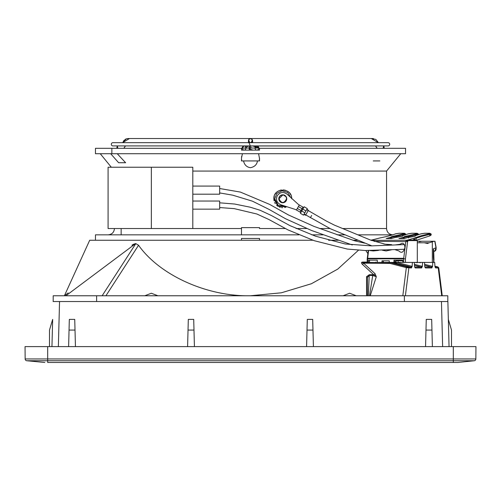 <?xml version="1.0" encoding="UTF-8"?>
<svg xmlns="http://www.w3.org/2000/svg" width="501" height="501" viewBox="0 0 501 501"><rect width="100%" height="100%" fill="white"/><g stroke="black" fill="none" stroke-linecap="round" stroke-linejoin="round"><path stroke-width="0.75" d="M301.953 208.823L302.736 209.274M192.81 205.097L192.81 201.039L219.676 201.039L219.676 209.149L192.81 209.149M286.735 198.784A3.964 3.964 0 0 0 279.333 196.799A3.964 3.964 0 0 0 280.785 202.216A3.964 3.964 0 0 0 286.735 198.784M300.061 212.098L296.423 210A9.012 9.012 0 0 0 294.745 209.249L280.842 204.796C276.771 202.855 275.594 199.799 277.303 195.628C280.059 192.058 283.297 191.557 287.01 194.112L297.819 203.926A9.012 9.012 0 0 0 299.31 205.003L302.948 207.101L300.061 212.098L300.844 212.549M303.963 214.353L305.522 215.255L308.409 210.257L306.85 209.355M303.725 207.552L302.948 207.101M294.745 209.249L280.842 204.796C276.771 202.855 275.594 199.799 277.303 195.628C280.059 192.058 283.297 191.557 287.01 194.112L297.819 203.926M300.963 210.539L297.325 208.441L296.423 210M302.823 209.117L304.176 206.775L307.301 208.579L303.512 215.136L300.393 213.332L302.823 209.117L305.948 210.915L304.865 212.793L301.746 210.99M299.31 205.003L298.408 206.562L302.047 208.666M297.325 208.441L298.408 206.562M311.653 215.461L310.388 217.647L311.653 215.461M306.668 209.668L326.527 221.141L334.349 225.099L370.252 239.954L384.993 244.175L391.638 244.651M371.811 245.866L330.566 228.825L304.145 214.04M192.81 190.13L192.81 186.078L219.676 186.078L219.676 194.188L192.81 194.188M383.127 148.309L383.691 145.923L381.161 145.923M378.368 142.672L371.266 138.526L129.49 138.526L122.632 142.672M119.858 145.923L117.309 145.923L117.873 148.309M123.853 148.309L125.4 145.923M128.801 142.672L129.527 142.672M325.556 142.672L339.528 142.672M353.493 142.672L363.713 142.672M371.291 142.672L372.011 142.672M375.6 145.923L377.147 148.309M383.703 145.923L384.254 148.309L383.835 145.985M116.746 148.309L117.309 145.923L116.746 148.309M373.377 138.552L372.976 138.533M372.456 138.526L371.917 138.526M371.46 138.526L375.856 139.422L378.43 142.672M122.701 142.441L126.358 138.827L128.982 138.526M128.782 138.526L128.356 138.533M128.043 138.533L126.258 138.858M255.047 148.039L246.148 148.039L249.774 148.039L249.429 145.966L249.078 148.039L242.002 148.039L258.998 148.039L252.692 145.923M247.049 148.039L247.719 148.039M247.826 148.039L250.5 147.864M252.347 139.66L251.439 142.447L250.5 142.672L252.347 141.545C252.329 138.533 251.101 137.907 248.653 139.66L248.728 142.065L251.208 148.02L254.852 148.039L256.925 145.966L375.625 145.966L251.865 145.966M248.653 141.545L248.628 142.672M248.308 145.923L245.164 148.039M245.02 148.039L241.488 148.309L241.488 150.112L259.512 150.112L259.512 148.309L258.986 148.309M256.963 148.039L258.228 148.039M255.836 148.039L255.328 148.039M248.44 140.844L248.496 142.672M248.634 139.698L250.5 138.526M252.372 142.672L252.347 141.545C251.007 143.418 249.705 143.104 248.427 140.599L248.427 140.599M252.56 140.368C250.788 138.057 249.485 137.825 248.653 139.66L249.561 142.447L250.5 142.672M249.078 148.039L249.429 150.112L249.774 148.039M117.309 145.923L112.925 145.923A1.622 1.622 0 0 1 111.303 144.294A1.622 1.622 0 0 1 112.925 142.672L388.075 142.672A1.622 1.622 0 0 1 389.697 144.294A1.622 1.622 0 0 1 388.075 145.923L117.729 145.923M394.988 260.169L394.988 261.879L393.968 261.879L393.968 260.169L402.766 260.169L402.766 262.424L398.107 262.424L398.107 260.796M434.793 241.238L436.177 247.713L433.334 248.834L433.334 255.591L433.985 262.424L432.332 262.424L432.332 241.833L429.188 242.772L417.295 242.772L424.334 242.772L427.528 243.492L429.188 242.772M403.656 258.817L403.656 262.424L432.332 262.424M374.203 241.382L407.601 241.601L405.459 258.817L404.05 258.817L403.725 258.303L405.829 241.382A1.265 0.889 -90 0 1 406.543 240.367L407.601 241.601L407.582 240.511L407.062 240.223L371.347 240.367M421.585 241.238L419.35 241.751L421.986 241.238L433.904 241.238L432.332 241.833M372.124 240.067L370.815 240.067L372.124 240.067L371.322 240.067L371.322 240.511M407.789 241.551L407.908 240.067L416.531 240.067L416.024 240.067L416.024 240.605M406.649 240.511L407.401 240.067L416.531 240.067L417.295 240.605L417.308 262.424M417.295 241.238L420.708 241.238M436.07 248.095L434.78 241.238L433.904 241.238M433.334 248.834L433.703 250.237L433.334 251.327M394.988 261.428L395.245 262.33L394.819 262.33M395.69 262.33L395.245 262.33L395.69 262.33A0.539 0.382 -90 0 0 396.072 261.791L395.245 261.791M383.008 262.324A0.539 0.382 -90 0 0 383.328 261.791L383.008 261.791M416.231 240.067L415.993 238.344L414.433 238.038L421.548 235.608L429.977 233.572L429.695 233.272A0.72 0.507 -90 0 1 429.908 233.278M424.616 233.272L421.003 233.873M416.531 233.754A0.72 0.338 78 0 1 416.976 234.499A33.799 4.559 -7.8 0 0 409.411 236.315A0.72 0.501 74.6 0 0 408.803 235.608L416.976 233.648L417.515 233.422L416.945 233.272A0.72 0.507 -90 0 1 417.158 233.278M411.866 233.272L408.259 233.873M403.781 233.754A0.72 0.338 78 0 1 404.226 234.499A33.799 4.559 -7.8 0 0 396.66 236.315A0.72 0.501 74.6 0 0 396.053 235.608L404.226 233.648L404.77 233.422L404.201 233.272A0.72 0.507 -90 0 1 404.413 233.278M399.122 233.272L395.508 233.873M407.908 240.067L416.531 240.067M370.984 240.223L379.927 237.956M393.968 261.879A0.539 0.382 90 0 1 393.586 262.424L394.606 262.424A0.539 0.382 -90 0 0 394.988 261.879M402.766 260.796L396.072 260.796M394.606 262.424L383.008 262.424L383.008 260.796M396.072 260.169L396.072 261.791M383.328 260.796L383.328 261.791M389.252 262.424L389.252 260.796L381.987 260.796L381.987 262.424L369.494 262.424L369.494 260.169M395.433 237.424L395.615 237.374C398.959 236.967 401.282 236.447 402.579 235.814L402.622 235.658M396.767 237.224L396.034 235.614L392.089 236.403L390.385 237.374L391.275 238.545L390.385 237.374L386.146 238.545L391.375 238.545L395.646 237.374A0.72 0.72 0 0 0 395.521 237.386L391.281 238.557M402.171 236.409L402.791 235.614L408.565 233.754M418.341 234.775L417.659 234.662L417.546 233.842A2.705 0.363 -7.8 0 1 418.348 233.986L417.045 233.259L411.772 233.259L408.403 233.792L402.698 235.627A0.72 0.72 0 0 0 402.297 235.908M409.511 237.224L408.778 235.614L409.06 237.286M409.411 236.315A33.799 4.559 172.2 0 0 409.386 236.322L408.935 236.409A5.586 0.751 172.2 0 0 405.447 237.111A5.586 0.751 -7.8 0 0 403.887 237.775M408.183 237.424L404.119 238.545L398.896 238.545L403.136 237.374L404.025 238.545L403.136 237.374L404.839 236.403L408.803 235.608M403.637 237.487A0.72 0.72 0 0 1 403.944 237.988L403.806 238.545M405.597 234.775L404.908 234.662L404.795 233.842A2.705 0.363 -7.8 0 1 405.597 233.986L404.294 233.259L399.028 233.259L395.652 233.792C392.007 235.201 386.697 236.604 379.708 237.988M396.66 236.315A33.799 4.559 172.2 0 0 396.642 236.322L396.191 236.409L396.053 235.608M390.886 237.487A0.72 0.72 0 0 1 391.2 237.988L391.056 238.545M414.972 236.034L408.359 237.374C411.703 236.967 414.026 236.447 415.323 235.814L415.373 235.658M404.025 238.557L408.265 237.386A0.72 0.72 0 0 1 408.378 237.368L408.565 237.975M414.922 236.409L415.536 235.614L421.316 233.754M416.262 240.292L429.908 235.865L431.223 234.931L430.403 234.662L430.29 233.842A2.705 0.363 -7.8 0 1 431.092 233.986L429.789 233.259L424.522 233.259L421.147 233.792L415.442 235.627A0.72 0.72 0 0 0 415.041 235.908M404.05 258.817L367.321 258.817L367.646 258.303L403.725 258.303M377.654 262.424A0.539 0.382 90 0 1 377.272 261.879L377.272 260.169L368.473 260.169L368.473 262.424L369.494 262.424M381.987 262.424L383.008 262.424M403.656 262.424L402.766 262.424M367.584 258.817L367.584 262.424L367.214 262.424L368.473 262.424M414.433 238.038L407.062 240.223M413.338 240.067L414.246 238.845M414.077 238.871L415.047 239.553L415.385 240.53M437.993 267.014A0.902 0.607 103.6 0 0 437.799 266.908L438.757 267.784L437.705 267.058A0.902 0.639 90 0 1 438.237 267.947L438.757 267.791L438.212 267.628M438.757 267.784L442.245 295.772M192.81 171.066L386.559 171.066L386.559 228.531C386.929 232.364 389.033 234.468 392.865 234.837M259.505 158.059L259.512 160.927L241.488 160.927L241.488 158.541L241.695 160.927M242.428 153.719L241.495 158.053M259.512 148.309L405.534 148.309L405.534 153.719L111.867 153.719L111.867 148.309L95.466 148.309L95.466 153.719L111.867 153.719L110.677 153.719L118.631 162.731L125.619 162.731L117.247 153.719M282.777 195.002L278.982 198.784C281.512 203.688 284.036 203.688 286.553 198.784L286.259 197.319M285.902 196.661L283.503 195.071M278.982 198.784A3.789 3.789 0 0 0 282.771 202.573A3.789 3.789 0 0 0 286.553 198.784A3.789 3.789 0 0 0 282.771 195.002A3.789 3.789 0 0 0 278.982 198.784M291.695 198.784C292.246 187.274 273.295 187.274 273.847 198.784L278.124 206.406L286.854 206.719M367.214 262.061L363.125 262.061C361.246 262.048 360.989 262.793 362.348 264.296A1.804 1.209 132.6 0 0 363.601 263.163L389.991 263.426A0.902 0.645 104.4 0 1 390.73 262.693L377.842 262.424A1.804 1.278 -90 0 0 377.842 262.424L393.767 262.693A0.902 0.639 104.2 0 0 394.268 262.424L394.212 262.424M406.098 262.424L406.868 262.424M415.047 262.424L417.277 262.693M394.268 262.424L396.88 262.693M392.471 262.424L391.569 262.424M390.805 262.424A1.804 1.278 90 0 1 390.799 262.424L392.026 262.424M407.595 267.791L407.695 267.014L407.062 266.901A0.902 0.645 104.4 0 0 406.324 267.628L411.409 267.947L410.989 267.058A0.902 0.639 104.2 0 0 411.734 266.25L396.711 262.424M375.024 273.665L376.307 276.69L370.239 295.772L369.563 295.772L372.706 275.45L376.307 276.69L373.765 274.798A1.804 1.209 -47.4 0 0 375.024 273.665L363.601 263.163C362.029 262.662 361.866 262.418 363.125 262.424L363.125 262.061M369.237 274.73L366.557 276.677A0.902 0.72 -0 0 1 367.458 277.397L369.237 275.45L372.706 275.45L372.706 274.73L369.237 274.73L368.36 295.772M405.384 295.772L408.854 267.947A0.902 0.639 -90 0 0 408.328 267.058L407.695 267.014M435.043 267.058L435.682 267.947L434.949 266.463L434.699 262.424L414.302 262.424L414.552 266.463L415.285 267.947L421.604 267.947L421.191 267.058A0.902 0.639 104.2 0 0 421.936 266.25L414.421 264.346M424.497 262.424L424.748 266.463L425.481 267.947L431.806 267.947L431.386 267.058A0.902 0.639 104.2 0 0 432.131 266.25L424.616 264.346M437.799 266.908L437.799 266.908A0.902 0.607 103.6 0 0 437.699 266.901L434.931 266.231L437.799 266.908M414.302 262.424L396.623 262.424M367.458 277.397L367.458 295.772M411.409 267.947L412.141 266.463L412.392 262.424M415.285 267.947L414.646 267.058M421.604 267.947L422.337 266.463L422.587 262.424M425.481 267.947L424.842 267.058M431.806 267.947L432.538 266.463L432.783 262.424M133.754 244.112L131.913 245.246L135.809 243.636L134.706 243.762M64.366 295.772C69.257 292.114 69.257 292.114 64.366 295.772L68.186 292.916M102.135 295.772L135.809 243.636L138.552 245.246C159.744 275.3 207.207 296.711 250.5 295.747L281.343 292.803L311.384 283.748L337.824 269.056L358.459 250.218M157.94 295.772L151.352 293.242L144.758 295.772M356.242 295.772L349.648 293.242L343.06 295.772M53.194 301.539L53.194 295.772L447.806 295.772L447.806 301.539M404.376 295.772L404.376 301.539M96.624 301.539L96.624 295.772M52.661 319.387L51.954 346.429L52.661 319.387L49.493 330.071L49.493 346.429M425.556 346.429L426.263 319.387L431.674 319.387L432.382 346.429M425.988 330.071L431.956 330.071M306.581 346.429L307.288 319.387L312.693 319.387L313.401 346.429M307.007 330.071L312.975 330.071M187.599 346.429L188.307 319.387L193.712 319.387L194.419 346.429M188.025 330.071L193.993 330.071M68.618 346.429L69.326 319.387L74.737 319.387L75.444 346.429M69.044 330.071L75.012 330.071M53.125 301.539L447.875 301.539L449.046 346.429L447.875 301.539M451.501 346.429L451.501 330.071L448.339 319.387M471.335 346.611L29.665 346.611M44.833 362.473L26.772 360.745A1.804 1.804 0 0 1 25.156 358.954L25.05 346.611L475.95 346.611L475.844 358.954A1.804 1.804 0 0 1 474.228 360.745L457.814 362.473L453.311 362.473L457.814 362.473M26.772 360.745L47.689 360.745L47.689 358.954L25.156 358.954A1.804 1.804 0 0 0 26.772 360.745A1.804 1.804 0 0 1 25.156 358.954L25.05 346.611M47.689 346.611L47.689 358.954L475.844 358.954A1.804 1.804 0 0 1 474.228 360.745L47.689 360.745L47.689 362.473L453.311 362.473L453.311 346.611M291.676 198.29L291.45 196.711M290.799 194.895L289.647 193.098M288.676 192.096L287.549 191.25M285.57 190.311L283.466 189.885M281.299 189.985L280.059 190.28M278.788 190.8L277.066 191.921M276.145 192.81L274.974 194.438M274.31 195.935L273.847 198.784M273.859 199.31L274.072 200.782M274.642 202.467L275.293 203.656M276.633 205.26L278.205 206.456M279.47 207.076L280.253 207.345M281.424 207.608L282.696 207.708M284.618 207.514L285.977 207.113M151.352 167.234L151.352 228.531L108.084 228.531L108.084 167.234L192.81 167.234L192.81 228.531L241.488 228.531L241.488 227.629L259.512 227.629L259.512 228.531L285.238 228.531M151.352 228.531L192.81 228.531M259.512 227.629L259.512 228.531M64.404 295.747L89.698 240.248L312.95 240.248M328.6 240.248L338.332 240.248M352.854 240.248L357.827 240.248M259.512 240.248L259.512 238.445L241.488 238.445L259.512 238.445L259.512 240.248L259.512 238.445M373.27 160.927L379.852 160.927M95.466 240.248L95.466 234.837L298.903 234.837M311.741 234.837L323.095 234.837M337.048 234.837L345.364 234.837M357.99 234.837L392.64 234.837M241.488 240.248L241.488 238.445M241.488 234.837L241.488 227.629M241.488 234.33L241.488 232.984L241.488 234.33M121.148 234.837L121.148 228.531M243.874 162.167L243.53 160.927C244.419 164.923 246.742 167.177 250.5 167.697C254.608 166.833 256.932 164.572 257.47 160.927L257.47 160.94M241.551 157.245L241.689 156.249M259.305 160.927L259.512 158.541L258.572 153.719M247.575 160.927L250.5 160.927M256.005 160.927L257.47 160.927M108.141 153.719L110.677 153.719M241.488 150.112L241.488 148.309L241.488 150.112L241.488 148.309L111.867 148.309M407.401 240.067L416.024 240.067M436.027 247.813A3.607 2.461 69.2 0 1 434.755 251.183A3.607 2.461 69.2 0 1 434.135 251.295L433.703 251.458M433.334 255.591A20.234 14.31 90 0 0 433.327 256.143A20.234 14.31 -90 0 0 433.615 260.169M429.276 233.754L429.72 234.499A2.705 0.363 -7.8 0 0 430.328 234.355A2.705 0.363 -7.8 0 0 431.092 233.986L431.223 234.931M430.165 233.491A0.72 0.507 -90 0 1 430.29 233.842M424.422 233.272L429.695 233.272M417.064 235.163L416.976 234.499A2.705 0.363 -7.8 0 0 417.583 234.355A2.705 0.363 -7.8 0 0 418.348 233.986L418.448 234.737M417.421 233.491A0.72 0.507 -90 0 1 417.546 233.842M411.678 233.272L416.945 233.272M404.32 235.163L404.226 234.499A2.705 0.363 -7.8 0 0 404.833 234.355A2.705 0.363 -7.8 0 0 405.597 233.986L405.704 234.737M404.67 233.491A0.72 0.507 -90 0 1 404.795 233.842M398.928 233.272L404.201 233.272M407.582 240.511L407.908 240.511M391.838 245.07L383.697 243.968M382.382 250.25L386.133 250.951L391.594 249.78M369.813 250.563L373.383 250.951L378.524 250.4M394.876 249.611L398.877 250.951C401.57 253.512 403.581 252.347 404.927 247.456C404.589 243.442 402.961 242.384 400.036 244.281L395.652 244.883M407.902 240.605L417.295 240.605M433.615 260.295L433.615 262.424M391.137 237.775A5.586 0.751 -7.8 0 1 392.696 237.111A5.586 0.751 172.2 0 1 396.191 236.409L396.31 237.286M379.501 238.038C386.628 236.635 392.064 235.207 395.821 233.754M429.908 235.865L429.72 234.499A33.799 4.559 -7.8 0 0 422.155 236.315A33.799 4.559 -7.8 0 0 415.993 238.344M368.611 250.563L367.646 258.303M405.441 258.817L405.441 262.424M390.993 238.081L389.327 238.545M403.743 238.081L402.078 238.545M413.507 239.553L415.047 239.553M435.682 267.947L438.237 267.947L441.707 295.772M290.68 197.444L287.687 192.447L282.094 190.793L276.865 193.355L274.748 198.784L278.187 205.372L285.564 206.306M387.918 263.163A0.902 0.639 -90 0 1 388.544 262.424M407.062 266.901L390.73 262.693L393.767 262.693L410.989 267.058L408.328 267.058M375.7 262.111L376.138 262.424M372.706 274.73L373.765 274.798L362.348 264.296M414.69 267.058L421.191 267.058L414.484 265.361M424.892 267.058L431.386 267.058L424.679 265.361M435.087 267.058L437.705 267.058M365.855 250.525L367.866 253.631M366.557 276.677L366.557 295.772M389.991 263.426L406.324 267.628L402.817 295.772M412.141 266.463L411.734 266.25M422.337 266.463L421.936 266.25M432.538 266.463L432.131 266.25M65.907 295.772L135.596 243.636M105.918 295.772L138.552 245.246M58.373 346.429L59.544 301.539M442.627 346.429L441.456 301.539M296.141 228.531L306.681 228.531M319.569 228.531L329.927 228.531M342.634 228.531L386.559 228.531M301.051 210.382L301.834 210.833M219.676 207.552L234.318 208.648L256.894 214.008L269.056 219.595L288.044 229.928L314.259 240.699L347.306 249.06L365.066 250.506L404.545 249.279M404.357 244.594L371.46 245.872L345.233 243.987L315.586 236.203L289.954 225.638L271.248 215.449L260.075 210.245L250.218 207.201L234.687 204.039L219.676 202.817M219.676 188.52L240.399 192.083L269.657 204.414L288.47 214.973L314.208 226.483L354.652 240.793L364.709 243.16M219.676 192.923L232.758 195.183L252.46 201.183L269.093 209.418L285.526 218.73L311.353 230.404L352.272 244.97M123.91 148.309L125.469 145.923L123.91 148.309M128.676 142.672L128.995 142.672M375.531 145.923L377.09 148.309L375.531 145.923M125.707 139.096L124.987 139.529M124.198 140.205L123.359 141.313M252.517 142.672L252.573 140.599L252.648 142.672M252.698 145.966L244.075 145.966C244.832 145.778 245.521 146.474 246.148 148.039C245.509 149.611 244.82 150.3 244.075 150.112L242.603 149.498L242.002 148.039C242.609 146.48 243.304 145.785 244.075 145.966L247.907 146.142M258.998 148.039L256.925 145.966C256.18 145.772 255.485 146.467 254.852 148.039C255.485 149.611 256.174 150.3 256.925 150.112L258.391 149.511L258.998 148.039C258.353 146.461 257.664 145.766 256.925 145.966L253.018 145.923M248.302 145.966L244.075 145.966L242.002 148.039M249.429 145.966L244.075 145.966C245.045 145.816 245.734 146.505 246.148 148.039M248.815 145.923L250.456 149.317L252.986 150.112M254.026 150.112L256.925 150.112M244.075 150.112L250.506 150.112M248.446 140.869C249.955 143.061 251.258 143.286 252.347 141.545M434.949 241.238L436.177 247.713L434.755 251.183L433.703 251.583M433.985 260.201L433.703 250.237M402.228 236.034L395.627 237.368M368.248 250.556L367.22 258.817M367.214 258.817L367.214 262.424M419.205 262.486L420.414 262.706M373.308 262.424L363.125 262.424M114.441 228.531C114.071 232.364 111.967 234.468 108.135 234.837M386.559 171.066L400.744 153.719M111.31 167.234L100.256 153.719"/></g></svg>
